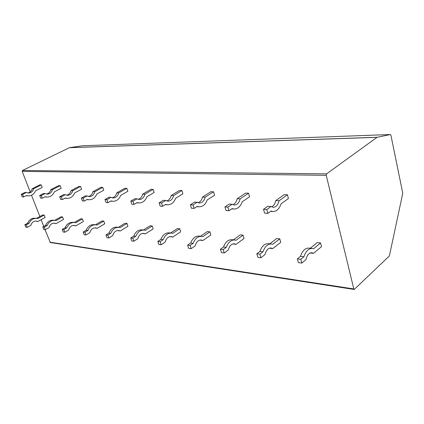 <?xml version="1.0" encoding="UTF-8"?>
<svg xmlns="http://www.w3.org/2000/svg" width="424" height="424" viewBox="0 0 424 424"><rect width="100%" height="100%" fill="white"/><g stroke="black" fill="none" stroke-linecap="round" stroke-linejoin="round"><path stroke-width="0.64" d="M82.495 145.771L390.403 134.535L390.907 135.171L402.763 193.254L389.38 255.953L354.22 289.459L353.812 288.94L326.231 175.335L326.597 173.872L377.116 137.275L69.483 147.663L82.537 145.771M69.483 147.663L22.477 170.48L22.17 171.37L30.21 191.902M31.514 195.22L39.861 216.532M41.102 219.701L43.752 226.453M45.002 229.654L50.313 242.523L354.22 289.459M320.581 242.968L321.519 246.662L313.522 253.329L311.953 252.688C309.038 252.699 307.029 255.025 305.916 259.673L301.84 263.071L300.833 259.297L303.902 256.759C305.831 251.125 308.646 248.363 312.356 248.475L313.548 248.782L320.581 242.968L317.152 242.623L310.304 248.247M279.776 238.855L280.736 242.358L272.68 248.618L271.09 247.998C268.154 247.987 266.134 250.176 265.026 254.564L260.93 257.75L259.907 254.167L262.991 251.792C264.91 246.471 267.74 243.88 271.482 244.012L272.69 244.314L279.776 238.855L276.697 238.542L269.807 243.827M243.069 235.15L244.044 238.484L235.983 244.383L234.393 243.789C231.446 243.758 229.426 245.825 228.335 249.98L224.243 252.974L223.209 249.572L226.289 247.335C228.192 242.3 231.022 239.857 234.769 240L235.983 240.297L243.069 235.15L240.291 234.869L233.401 239.852M209.88 231.801L210.861 234.981L202.831 240.562L201.241 239.984C198.31 239.942 196.301 241.892 195.226 245.846L191.16 248.671L190.116 245.427L193.18 243.318C195.061 238.537 197.876 236.226 201.612 236.38L202.82 236.666L209.88 231.801L207.363 231.546L200.499 236.263M179.718 228.759L180.703 231.801L172.738 237.09L171.158 236.528C168.243 236.475 166.256 238.33 165.19 242.093L161.168 244.765L160.124 241.669L163.155 239.671C165.016 235.124 167.803 232.93 171.513 233.094L172.716 233.375L179.718 228.759L177.428 228.531L170.618 232.999M152.195 225.987L153.175 228.896L145.294 233.921L143.725 233.38C140.842 233.322 138.876 235.082 137.832 238.675L133.852 241.214L132.818 238.251L135.812 236.353C137.641 232.013 140.397 229.93 144.075 230.1L145.268 230.37L152.195 225.987L150.096 225.775L143.365 230.025M126.977 223.443L127.953 226.236L120.162 231.022L118.614 230.502C115.763 230.428 113.823 232.114 112.8 235.548L108.873 237.965L107.85 235.124L110.802 233.317C112.604 229.167 115.317 227.184 118.953 227.359L120.13 227.619L126.977 223.443L125.048 223.247L118.397 227.296M103.785 221.1L104.755 223.787L97.07 228.356L95.538 227.852C92.724 227.778 90.816 229.384 89.814 232.675L85.945 234.981L84.927 232.251L87.837 230.529C89.607 226.554 92.284 224.656 95.872 224.837L97.032 225.091L103.785 221.1L102.009 220.92L95.448 224.794M82.383 218.943L83.343 221.524L75.774 225.902L74.264 225.409C71.492 225.329 69.61 226.872 68.63 230.031L64.824 232.23L63.817 229.607L66.679 227.964C68.418 224.148 71.052 222.33 74.587 222.515L75.732 222.764L82.383 218.943L80.74 218.779L74.28 222.478M62.572 216.945L63.52 219.436L56.069 223.628L54.585 223.151C51.855 223.066 50.005 224.545 49.041 227.582L45.299 229.691L44.308 227.163L47.122 225.589C48.829 221.922 51.421 220.183 54.897 220.363L56.026 220.607L62.572 216.945L61.051 216.791L54.691 220.342M44.186 215.09L45.119 217.491L37.789 221.519L36.331 221.058C33.644 220.968 31.826 222.388 30.883 225.314L27.205 227.338L26.23 224.9L28.991 223.39C30.666 219.86 33.21 218.185 36.634 218.371L37.747 218.609L44.186 215.09L42.771 214.947L36.512 218.355M287.44 194.77L288.437 198.538L281.096 203.827C279.305 208.942 276.543 211.512 272.817 211.534L271.026 211.083L267.857 213.367L266.791 209.514L271.037 206.477L273.157 207.304C276.056 207.182 278.012 205.009 279.034 200.769L287.44 194.77L284.17 194.637L275.759 200.61C275.07 203.785 273.676 205.857 271.588 206.833M248.549 193.212L249.561 196.784L242.205 201.771C240.424 206.615 237.668 209.037 233.931 209.043L232.135 208.608L228.965 210.76L227.884 207.108L232.129 204.251L234.255 205.036C237.159 204.935 239.12 202.884 240.127 198.872L248.549 193.212L245.613 193.095L237.196 198.729C236.481 201.84 235.034 203.817 232.85 204.67M213.548 191.807L214.571 195.204L207.241 199.927C205.481 204.516 202.736 206.811 199.015 206.806L197.218 206.387L194.07 208.417L192.989 204.951L197.208 202.253L199.322 203.006C202.222 202.921 204.167 200.971 205.163 197.171L213.548 191.807L210.903 191.701L202.518 197.038C201.787 200.07 200.303 201.957 198.061 202.714M181.891 190.54L182.914 193.773L175.642 198.257C173.898 202.624 171.179 204.803 167.485 204.781L165.704 204.384L162.588 206.308L161.502 203.006L165.683 200.451L167.787 201.172C170.66 201.093 172.589 199.248 173.57 195.628L181.891 190.54L179.49 190.445L171.174 195.512C170.437 198.453 168.927 200.261 166.648 200.928M153.112 189.385L154.135 192.475L146.937 196.741C145.22 200.907 142.533 202.974 138.876 202.953L137.116 202.566L134.037 204.389L132.956 201.241L137.084 198.814L139.167 199.508C142.013 199.439 143.916 197.679 144.881 194.229L153.112 189.385L150.923 189.3L142.697 194.123C141.955 196.98 140.434 198.708 138.134 199.307M126.84 188.336L127.857 191.293L120.75 195.358C119.059 199.338 116.409 201.31 112.8 201.283L111.062 200.907L108.025 202.646L106.954 199.635L111.024 197.324L113.081 197.987C115.89 197.929 117.766 196.254 118.715 192.952L126.84 188.336L124.836 188.256L116.722 192.856C115.98 195.623 114.454 197.282 112.137 197.817M102.762 187.371L103.769 190.206L96.767 194.091C95.103 197.902 92.496 199.789 88.934 199.752L87.222 199.391L84.233 201.05L83.173 198.167L87.18 195.962L89.204 196.598C91.976 196.551 93.826 194.945 94.753 191.786L102.762 187.371L100.923 187.297L92.92 191.696C92.183 194.383 90.657 195.968 88.346 196.455M80.613 186.481L81.609 189.205L74.714 192.931C73.082 196.582 70.517 198.39 67.013 198.347L65.323 197.997L62.386 199.587L61.342 196.821L65.28 194.706L67.273 195.321C69.997 195.279 71.815 193.742 72.727 190.71L80.613 186.481L78.917 186.412L71.041 190.63C70.305 193.233 68.789 194.754 66.483 195.199M60.166 185.664L61.151 188.282L54.367 191.855C52.767 195.363 50.244 197.096 46.799 197.054L45.14 196.715L42.252 198.236L41.223 195.575L45.092 193.551L47.053 194.144C49.735 194.107 51.521 192.634 52.412 189.719L60.166 185.664L58.602 185.601L50.854 189.645C50.127 192.167 48.617 193.636 46.327 194.038M41.239 184.906L42.209 187.429L35.542 190.864C33.973 194.24 31.498 195.904 28.111 195.856L26.479 195.528L23.643 196.99L22.626 194.425L26.426 192.485L28.355 193.058C30.989 193.026 32.743 191.606 33.618 188.807L41.239 184.906L39.787 184.848L32.171 188.733C31.45 191.182 29.956 192.591 27.682 192.962M390.403 134.535L377.116 137.275M312.356 248.475L308.916 248.098C305.201 247.982 302.386 250.732 300.457 256.34L297.388 258.863L298.395 262.62L301.84 263.071M310.193 252.948L313.522 253.329M297.388 258.863L300.833 259.297M300.457 256.34L303.902 256.759M271.482 244.012L268.403 243.673C264.661 243.54 261.825 246.121 259.907 251.416L256.822 253.78L257.85 257.347L260.93 257.75M269.468 248.178L272.68 248.618M256.822 253.78L259.907 254.167M259.907 251.416L262.991 251.792M234.769 240L231.997 239.698C228.244 239.555 225.42 241.987 223.512 247.001L220.438 249.222L221.471 252.614L224.243 252.974M232.924 243.895L235.983 244.383M220.438 249.222L223.209 249.572M223.512 247.001L226.289 247.335M201.612 236.38L199.1 236.11C195.363 235.951 192.549 238.251 190.668 243.01L187.609 245.114L188.654 248.342L191.16 248.671M199.916 240.048L202.831 240.562M187.609 245.114L190.116 245.427M190.668 243.01L193.18 243.318M171.513 233.094L169.229 232.845C165.519 232.681 162.731 234.864 160.876 239.396L157.85 241.383L158.889 244.468L161.168 244.765M169.945 236.566L172.738 237.09M157.85 241.383L160.124 241.669M160.876 239.396L163.155 239.671M144.075 230.1L141.982 229.872C138.309 229.702 135.558 231.774 133.73 236.099L130.74 237.991L131.774 240.943L133.852 241.214M142.618 233.396L145.294 233.921M130.74 237.991L132.818 238.251M133.73 236.099L135.812 236.353M118.953 227.359L117.035 227.147C113.404 226.973 110.691 228.949 108.894 233.089L105.942 234.885L106.97 237.716L108.873 237.965M117.596 230.497L120.162 231.022M105.942 234.885L107.85 235.124M108.894 233.089L110.802 233.317M95.872 224.837L94.102 224.646C90.524 224.466 87.848 226.358 86.083 230.317L83.178 232.034L84.191 234.753L85.945 234.981M94.6 227.842L97.07 228.356M83.178 232.034L84.927 232.251M86.083 230.317L87.837 230.529M74.587 222.515L72.955 222.335C69.425 222.155 66.791 223.962 65.058 227.768L62.201 229.405L63.203 232.018L64.824 232.23M73.394 225.393L75.774 225.902M62.201 229.405L63.817 229.607M65.058 227.768L66.679 227.964M54.897 220.363L53.387 220.199C49.91 220.014 47.324 221.752 45.622 225.404L42.813 226.978L43.805 229.495L45.299 229.691M53.779 223.13L56.069 223.628M42.813 226.978L44.308 227.163M45.622 225.404L47.122 225.589M36.634 218.371L35.229 218.217C31.811 218.031 29.267 219.701 27.597 223.22L24.836 224.725L25.811 227.158L27.205 227.338M35.579 221.031L37.789 221.519M24.836 224.725L26.23 224.9M27.597 223.22L28.991 223.39M271.037 206.477L267.767 206.292L263.516 209.308L264.581 213.145L267.857 213.367M275.759 200.61L279.034 200.769M263.516 209.308L266.791 209.514M232.129 204.251L229.198 204.087L224.959 206.928L226.034 210.558L228.965 210.76M237.196 198.729L240.127 198.872M224.959 206.928L227.884 207.108M197.208 202.253L194.568 202.105L190.35 204.787L191.436 208.242L194.07 208.417M202.518 197.038L205.163 197.171M190.35 204.787L192.989 204.951M165.683 200.451L163.293 200.314L159.117 202.858L160.198 206.149L162.588 206.308M171.174 195.512L173.57 195.628M159.117 202.858L161.502 203.006M137.084 198.814L134.912 198.692L130.788 201.108L131.864 204.246L134.037 204.389M136.698 202.81L138.876 202.953M142.697 194.123L144.881 194.229M130.788 201.108L132.956 201.241M111.024 197.324L109.042 197.208L104.977 199.513L106.042 202.513L108.025 202.646M110.659 201.14L112.8 201.283M116.722 192.856L118.715 192.952M104.977 199.513L106.954 199.635M87.18 195.962L85.362 195.856L81.36 198.056L82.415 200.928L84.233 201.05M86.835 199.609L88.934 199.752M92.92 191.696L94.753 191.786M81.36 198.056L83.173 198.167M65.28 194.706L63.605 194.611L59.673 196.715L60.712 199.476L62.386 199.587M64.951 198.199L67.013 198.347M71.041 190.63L72.727 190.71M59.673 196.715L61.342 196.821M45.092 193.551L43.545 193.461L39.681 195.48L40.709 198.135L42.252 198.236M44.785 196.9L46.799 197.054M50.854 189.645L52.412 189.719M39.681 195.48L41.223 195.575M26.426 192.485L24.995 192.401L21.2 194.34L22.212 196.895L23.643 196.99M26.14 195.703L28.111 195.856M32.171 188.733L33.618 188.807M21.2 194.34L22.626 194.425M353.812 288.94L49.91 242.178M326.231 175.335L22.17 171.37M326.597 173.872L22.477 170.48M376.973 137.344L69.345 147.706M82.442 145.771L390.35 134.541M270.597 211.391L272.817 211.534M231.705 208.899L233.931 209.043M196.794 206.663L199.015 206.806M165.286 204.644L167.485 204.781"/></g></svg>
